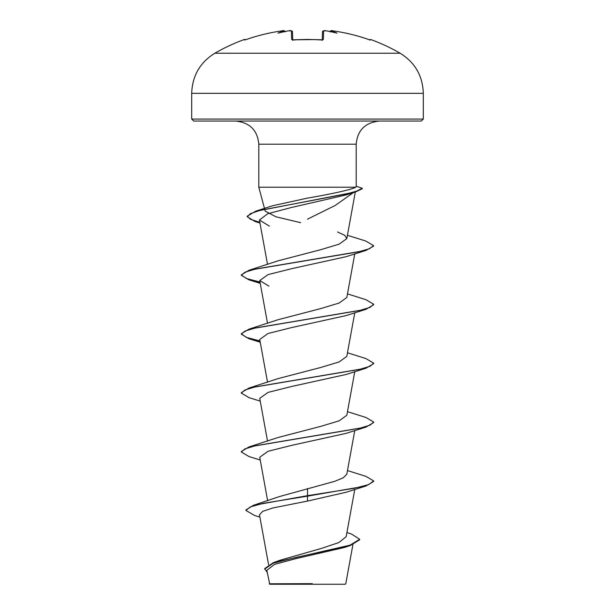 <?xml version="1.0" encoding="UTF-8"?>
<svg xmlns="http://www.w3.org/2000/svg" width="615" height="615" viewBox="0 0 615 615"><rect width="100%" height="100%" fill="white"/><g stroke="black" fill="none" stroke-linecap="round" stroke-linejoin="round"><path stroke-width="0.92" d="M283.515 30.758L281.616 30.927A184.938 184.877 180 0 0 246.477 39.46L244.539 39.983L244.309 39.514A0.992 0.992 0 0 1 245.408 39.806M326.788 30.927L327.111 30.958A185.13 184.423 180 0 0 325.904 30.835L323.575 30.927L323.352 39.46L321.368 39.983A184.246 165.596 180 0 0 307.5 39.514A184.246 165.596 180 0 0 293.632 39.983L293.655 39.983M400.142 53.228L214.858 53.228C199.998 62.476 192.28 75.845 191.696 93.342L423.305 93.342C422.72 75.845 415.002 62.476 400.142 53.228A185.284 185.284 0 0 0 370.691 39.514L370.461 39.983L368.523 39.46A184.938 184.877 180 0 0 333.384 30.927L331.062 30.835A0.992 0.984 -175 0 0 329.986 31.534L330.024 31.411M293.632 39.983L291.648 39.46A0.992 0.938 -1.5 0 1 292.609 39.96M291.648 39.46L291.425 30.927L289.096 30.827A185.13 184.423 180 0 0 287.889 30.958L289.096 30.827C290.195 30.281 291.333 30.635 292.502 31.88L292.709 39.883M285.068 31.872L283.946 30.958A135.823 64.306 36.7 0 0 278.018 33.156A135.823 71.417 -33.8 0 1 287.889 30.958M282.254 30.85L282.646 30.804M266.833 570.328L269.754 584.25L345.246 584.25L345.791 583.704L352.91 544.659M304.64 583.82L269.316 583.781L312.305 583.666M307.5 121.047L193.687 121.047L421.313 121.047L423.305 119.064L423.305 93.342M353.333 192.641L335.229 205.456L307.5 219.155M300.65 222.668L275.912 216.78L265.211 211.114L264.719 209.323M259.845 222.338L250.443 219.278L247.222 216.211L255.725 211.153L272.645 205.741L307.5 198.107C330.309 194.263 352.295 189.458 355.731 187.221L258.8 187.221L258.8 144.21L356.2 144.21C357.446 130.272 365.164 122.546 379.363 121.047M356.2 144.21L356.2 186.583L355.731 187.221M346.921 532.529L351.611 534.089L359.698 539.301L350.027 545.151L273.291 562.694L280.217 560.18L321.461 548.403L338.88 542.553L346.16 536.687L354.77 489.463M307.5 488.479L307.5 495.667L253.434 505.315L279.302 496.605L334.729 481.322L343.347 477.747L346.822 474.165L354.77 430.569M260.23 460.02L248.998 456.545L241.326 451.987L241.326 451.495L248.998 446.936L278.088 437.496L320.707 426.38L339.165 420.821L346.822 415.271L354.77 371.675M260.23 401.126L248.998 397.651L241.326 393.093L241.326 392.601L248.998 388.042L278.103 378.602L320.715 367.486L339.142 361.935L346.806 356.377L354.77 312.781M278.118 319.708L320.715 308.592L339.126 303.041L346.822 297.483L354.77 253.895M260.084 282.546L248.998 279.863L241.326 275.305L241.326 274.82L248.998 270.262L278.126 260.806L320.707 249.698L339.165 244.147L346.822 238.597L344.723 235.291L337.543 231.978M259.945 222.853L255.01 221.492L247.222 216.703L250.443 213.62L259.684 210.53L355.362 192.011L346.506 194.847L291.771 207.409L267.779 213.72L259.438 220.016L269.378 226.143M346.068 256.701L291.856 268.632L268.04 274.605L259.738 280.563L268.924 286.152M260.084 341.433L248.998 338.757L241.326 334.199L244.939 331.093L255.379 327.98L366.002 309.314L346.076 315.595L291.864 327.526L268.063 333.491L259.738 339.457L267.525 382.223M241.326 393.093L244.939 389.979L255.379 386.873L366.002 368.208L346.076 374.489L291.856 386.42L268.071 392.385L259.73 398.351L267.525 441.116M241.326 451.987L244.939 448.873L255.386 445.767L365.994 427.102L346.076 433.383L291.833 445.314L268.079 451.272L259.73 457.245L267.648 500.718M365.994 485.988L373.674 481.437L373.674 480.945L368.631 484.62L354.286 488.302L307.5 495.667L307.5 496.159L365.994 485.988L346.076 492.277L307.5 501.079L272.96 507.944L262.674 511.365L259.476 514.786L268.571 564.655M359.698 539.301L359.698 539.793L350.073 545.628L344.023 547.581L295.692 558.681L274.405 564.424L266.856 570.328M253.434 505.315L245.946 509.935L245.946 510.427L254.533 515.47L259.907 517.115M273.291 562.694L264.658 568.629L267.21 572.38M307.5 501.079L307.5 496.159L263.428 503.293L250.428 506.86L245.946 510.427M350.073 545.628L296.038 557.375L273.114 563.248L264.658 569.121M373.674 480.945L366.002 476.387L347.475 470.56M248.998 446.936L359.614 428.271L370.061 425.157L373.674 422.051L366.002 417.493L347.475 411.666M248.998 388.042L359.621 369.377L370.061 366.263L373.674 363.158L366.002 358.599L347.475 352.779M259.991 340.925L246.5 337.443L241.349 333.953M241.326 334.199L241.326 333.707L248.998 329.148L359.621 310.483L370.061 307.377L373.674 304.264L365.994 299.705L347.475 293.885M259.991 282.031L246.507 278.549L241.349 275.059M248.998 270.262L358.753 251.789L369.515 248.714L373.597 245.631L365.625 240.965L347.421 235.299M255.725 211.153L346.368 193.994L356.569 191.134L362.273 188.275L356.2 186.176M365.994 427.102L373.674 422.543L373.674 422.051M366.002 368.208L373.674 363.65L373.674 363.158M366.002 309.314L373.674 304.756L373.674 304.264M241.326 275.305L244.939 272.199L255.379 269.086L366.002 250.42L373.597 246.123L373.597 245.631M355.362 192.011L362.273 188.767L362.273 188.275M327.111 30.958A135.823 71.417 33.8 0 1 336.982 33.156A135.823 64.306 -36.7 0 0 331.055 30.958L329.932 31.872M322.291 39.883L322.498 31.88A0.992 0.984 -178.5 0 1 323.575 30.927M329.947 31.726C330.647 30.581 331.793 30.312 333.384 30.927L331.67 30.758M370.061 39.929A0.992 0.992 26 0 1 370.461 39.983M323.352 39.46A0.992 0.938 -178.5 0 0 322.391 39.96M291.425 30.927A0.992 0.984 -1.5 0 1 292.502 31.88M283.946 30.958L283.938 30.835A0.992 0.984 -5 0 1 285.014 31.534M246.477 39.46L244.87 39.937L246.477 39.46C257.916 35.47 269.624 32.626 281.616 30.927C283.207 30.312 284.353 30.581 285.053 31.726C284.338 30.581 283.192 30.312 281.616 30.927L281.616 30.927C269.624 32.626 257.916 35.47 246.477 39.46L246.484 39.46M244.539 39.983A0.992 0.992 -26 0 1 244.939 39.929M193.687 121.047L191.696 119.064L423.305 119.064M322.275 40.367L322.552 39.814L307.5 39.452L292.448 39.814L292.725 40.367M244.309 39.514A185.284 185.284 0 0 0 214.858 53.228M258.8 144.21C257.554 130.272 249.836 122.546 235.637 121.047M264.596 208.854L258.8 187.221M267.525 323.329L259.722 280.563M267.525 264.435L259.422 220.016M346.822 238.597L355.309 192.026M191.696 119.064L191.696 93.342M278.118 319.7L248.998 329.148M259.976 223.061L255.01 221.492M346.068 256.709L366.002 250.42M260.23 283.338L248.998 279.863M260.23 342.232L248.998 338.757M247.222 216.703L247.222 216.211M368.685 39.514L368.523 39.46C357.084 35.47 345.376 32.626 333.384 30.927C345.376 32.626 357.084 35.47 368.523 39.46L370.053 39.937M326.919 30.927L325.904 30.827C324.42 30.35 323.282 30.704 322.498 31.88M370.691 39.514L369.461 40.013M325.827 30.819L324.113 30.758M314.672 39.583L292.448 39.814M292.479 31.673L290.949 30.758M288.066 30.935L289.096 30.827"/></g></svg>
